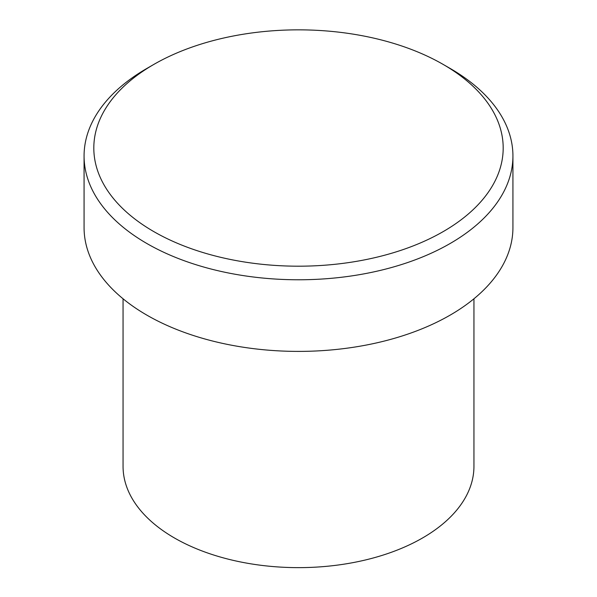 <?xml version="1.0" encoding="UTF-8"?>
<svg xmlns="http://www.w3.org/2000/svg" width="597" height="597" viewBox="0 0 597 597"><rect width="100%" height="100%" fill="white"/><g stroke="black" fill="none" stroke-linecap="round" stroke-linejoin="round"><path stroke-width="0.9" d="M153.772 231.584A204.681 118.169 0 0 0 443.228 231.584A204.681 118.169 0 0 0 443.235 64.461A204.681 118.169 0 0 0 443.228 64.461L450.123 68.439A214.427 123.795 180 0 1 512.927 155.981A214.427 123.795 180 0 1 380.558 270.351A214.427 123.795 180 0 1 146.877 243.516A214.427 123.795 180 0 1 84.073 155.981A214.427 123.795 180 0 1 146.877 68.439L153.765 64.461A204.681 118.169 0 0 0 153.772 231.584M123.057 298.784L123.057 466.347A175.443 101.289 0 0 0 174.443 537.972A175.443 101.289 0 0 0 365.64 559.926A175.443 101.289 0 0 0 473.943 466.347L473.943 298.784M84.073 155.981L84.073 227.606A214.427 123.795 0 0 0 146.877 315.141A214.427 123.795 0 0 0 380.558 341.977A214.427 123.795 0 0 0 512.927 227.606L512.927 155.981M450.123 68.439L443.235 64.461A204.681 118.169 0 0 0 153.765 64.461"/></g></svg>
